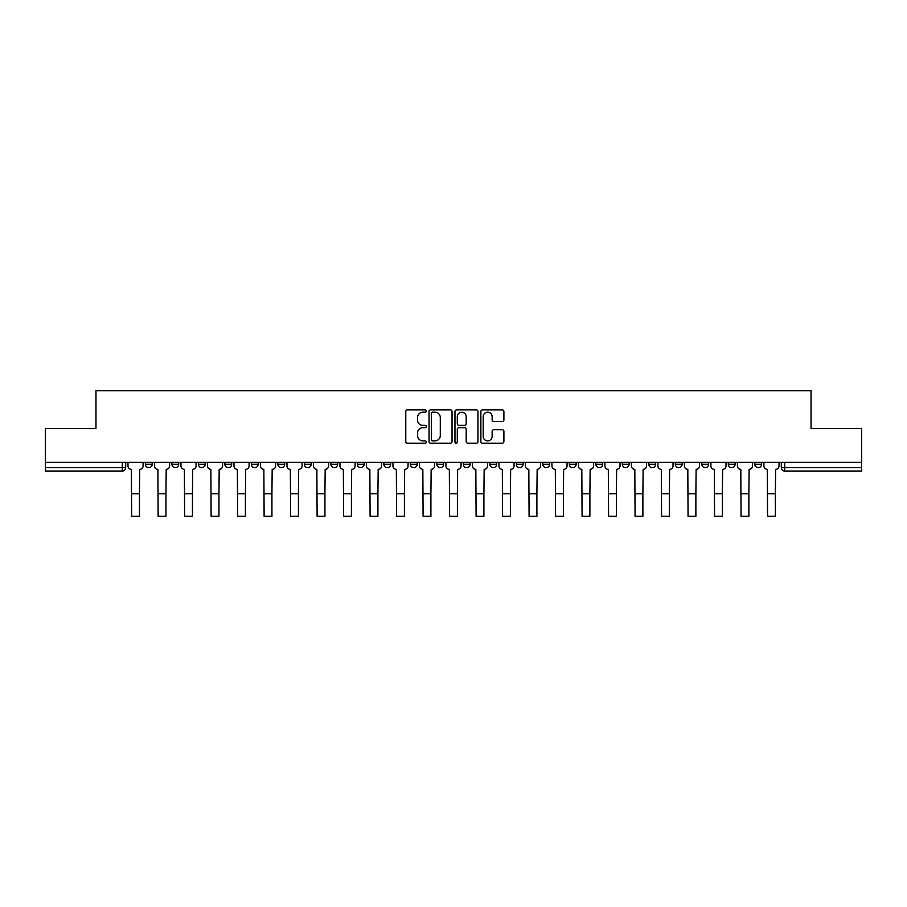 <?xml version="1.0" encoding="UTF-8"?>
<svg xmlns="http://www.w3.org/2000/svg" width="907" height="907" viewBox="0 0 907 907"><rect width="100%" height="100%" fill="white"/><g stroke="black" fill="none" stroke-linecap="round" stroke-linejoin="round"><path stroke-width="1.36" d="M426.324 411.03A1.168 1.168 0 0 0 425.156 409.862L407.447 409.862A1.667 1.667 0 0 0 405.78 411.529L405.78 441.539A1.667 1.667 0 0 0 407.447 443.206L425.156 443.206A1.168 1.168 0 0 0 426.324 442.038A1.168 1.168 0 0 0 425.156 440.87L422.866 440.87A5.34 5.34 0 0 1 417.526 435.541L417.526 433.036A5.34 5.34 0 0 1 422.866 427.707L425.156 427.707A1.168 1.168 0 0 0 426.324 426.539A1.168 1.168 0 0 0 425.156 425.372L422.866 425.372A5.34 5.34 0 0 1 417.526 420.032L417.526 417.537A5.34 5.34 0 0 1 422.866 412.197L425.156 412.197A1.168 1.168 0 0 0 426.324 411.03M701.825 464.248L701.825 462.377L701.825 464.248A3.401 3.401 0 0 0 705.215 467.638A3.401 3.401 0 0 1 701.825 464.248L708.616 464.248A3.401 3.401 0 0 1 705.215 467.638M675.33 464.248L675.33 462.377L675.33 464.248A3.401 3.401 0 0 0 678.719 467.638A3.401 3.401 0 0 1 675.33 464.248L682.121 464.248A3.401 3.401 0 0 1 678.719 467.638M595.831 462.377L595.831 464.248L602.633 464.248A3.401 3.401 0 0 1 599.232 467.638A3.401 3.401 0 0 1 595.831 464.248L595.831 462.377M569.335 462.377L569.335 464.248L576.126 464.248A3.401 3.401 0 0 1 572.736 467.638A3.401 3.401 0 0 1 569.335 464.248L569.335 462.377M436.857 462.377L436.857 464.248L443.648 464.248A3.401 3.401 0 0 1 440.246 467.638A3.401 3.401 0 0 1 436.857 464.248L436.857 462.377M383.865 462.377L383.865 464.248L390.656 464.248A3.401 3.401 0 0 1 387.255 467.638A3.401 3.401 0 0 1 383.865 464.248L383.865 462.377M357.369 462.377L357.369 464.248L364.161 464.248A3.401 3.401 0 0 1 360.759 467.638A3.401 3.401 0 0 1 357.369 464.248L357.369 462.377M330.874 462.377L330.874 464.248L337.665 464.248A3.401 3.401 0 0 1 334.264 467.638A3.401 3.401 0 0 1 330.874 464.248L330.874 462.377M304.367 462.377L304.367 464.248L311.169 464.248A3.401 3.401 0 0 1 307.768 467.638A3.401 3.401 0 0 1 304.367 464.248L304.367 462.377M277.871 462.377L277.871 464.248L284.673 464.248A3.401 3.401 0 0 1 281.272 467.638A3.401 3.401 0 0 1 277.871 464.248L277.871 462.377M251.375 464.248L251.375 462.377L251.375 464.248A3.401 3.401 0 0 0 254.776 467.638A3.401 3.401 0 0 1 251.375 464.248L258.178 464.248A3.401 3.401 0 0 1 254.776 467.638A3.401 3.401 0 0 0 258.178 464.248A3.401 3.401 0 0 1 254.776 467.638M224.879 464.248L224.879 462.377L224.879 464.248A3.401 3.401 0 0 0 228.281 467.638A3.401 3.401 0 0 1 224.879 464.248L231.67 464.248A3.401 3.401 0 0 1 228.281 467.638M198.384 464.248L198.384 462.377L198.384 464.248A3.401 3.401 0 0 0 201.785 467.638A3.401 3.401 0 0 1 198.384 464.248L205.175 464.248A3.401 3.401 0 0 1 201.785 467.638M502.229 421.619A1.667 1.667 0 0 0 503.895 419.952L503.895 411.529A1.667 1.667 0 0 0 502.229 409.862L482.547 409.862A1.667 1.667 0 0 0 480.88 411.529L480.88 441.539A1.667 1.667 0 0 0 482.547 443.206L502.229 443.206A1.667 1.667 0 0 0 503.895 441.539L503.895 431.369A1.667 1.667 0 0 0 502.229 429.703L493.805 429.703A1.667 1.667 0 0 0 492.138 431.369L492.138 436.414A4.456 4.456 0 0 1 487.683 440.87A4.456 4.456 0 0 1 483.216 436.414L483.216 416.653A4.456 4.456 0 0 1 487.683 412.197A4.456 4.456 0 0 1 492.138 416.653L492.138 419.952A1.667 1.667 0 0 0 493.805 421.619L502.229 421.619M45.35 462.377L45.35 428.569L95.961 428.569L95.961 390.702L811.039 390.702L811.039 428.569L861.65 428.569L861.65 462.377L45.35 462.377L45.35 467.638L125.688 467.638L125.688 462.377M452.037 411.529A1.667 1.667 0 0 0 450.371 409.862L430.7 409.862A1.667 1.667 0 0 0 429.034 411.529L429.034 441.539A1.667 1.667 0 0 0 430.7 443.206L450.371 443.206A1.667 1.667 0 0 0 452.037 441.539L452.037 411.529M456.629 409.862L476.3 409.862A1.667 1.667 0 0 1 477.966 411.529L477.966 441.539A1.667 1.667 0 0 1 476.3 443.206L467.876 443.206A1.667 1.667 0 0 1 466.209 441.539L466.209 429.374A1.667 1.667 0 0 0 464.543 427.707L458.965 427.707A1.667 1.667 0 0 0 457.298 429.374L457.298 442.038A1.168 1.168 0 0 1 456.13 443.206A1.168 1.168 0 0 1 454.963 442.038L454.963 411.529A1.667 1.667 0 0 1 456.629 409.862M781.312 462.377L781.312 467.638L861.65 467.638L861.65 471.039L784.702 471.039A3.401 3.401 0 0 1 781.312 467.638M861.65 462.377L861.65 467.638M122.298 462.377L122.298 471.039A3.401 3.401 0 0 0 125.688 467.638A3.401 3.401 0 0 1 122.298 471.039L45.35 471.039L45.35 467.638M761.608 462.377L761.608 464.248A3.401 3.401 0 0 1 758.207 467.638A3.401 3.401 0 0 1 754.817 464.248L761.608 464.248L761.608 462.377M754.817 462.377L754.817 464.248M735.112 462.377L735.112 464.248A3.401 3.401 0 0 1 731.711 467.638A3.401 3.401 0 0 1 728.321 464.248L735.112 464.248M728.321 462.377L728.321 464.248M708.616 462.377L708.616 464.248L708.616 462.377M682.121 462.377L682.121 464.248L682.121 462.377M655.625 462.377L655.625 464.248A3.401 3.401 0 0 1 652.224 467.638A3.401 3.401 0 0 1 648.822 464.248L655.625 464.248L655.625 462.377M648.822 462.377L648.822 464.248M629.129 462.377L629.129 464.248A3.401 3.401 0 0 1 625.728 467.638A3.401 3.401 0 0 1 622.327 464.248L629.129 464.248A3.401 3.401 0 0 1 625.728 467.638A3.401 3.401 0 0 0 629.129 464.248M622.327 462.377L622.327 464.248M602.633 462.377L602.633 464.248M576.126 462.377L576.126 464.248M549.631 462.377L549.631 464.248A3.401 3.401 0 0 1 546.241 467.638A3.401 3.401 0 0 1 542.84 464.248A3.401 3.401 0 0 0 546.241 467.638M542.84 462.377L542.84 464.248L549.631 464.248M523.135 462.377L523.135 464.248A3.401 3.401 0 0 1 519.745 467.638A3.401 3.401 0 0 1 516.344 464.248L523.135 464.248A3.401 3.401 0 0 1 519.745 467.638A3.401 3.401 0 0 0 523.135 464.248M516.344 462.377L516.344 464.248M496.639 462.377L496.639 464.248A3.401 3.401 0 0 1 493.249 467.638A3.401 3.401 0 0 1 489.848 464.248A3.401 3.401 0 0 0 493.249 467.638M489.848 462.377L489.848 464.248L496.639 464.248M470.143 462.377L470.143 464.248A3.401 3.401 0 0 1 466.754 467.638A3.401 3.401 0 0 1 463.352 464.248L470.143 464.248M463.352 462.377L463.352 464.248M443.648 462.377L443.648 464.248M417.152 462.377L417.152 464.248A3.401 3.401 0 0 1 413.751 467.638A3.401 3.401 0 0 1 410.361 464.248L417.152 464.248M410.361 462.377L410.361 464.248M390.656 462.377L390.656 464.248M364.161 462.377L364.161 464.248M337.665 462.377L337.665 464.248L337.665 462.377M311.169 462.377L311.169 464.248A3.401 3.401 0 0 1 307.768 467.638A3.401 3.401 0 0 0 311.169 464.248M284.673 462.377L284.673 464.248A3.401 3.401 0 0 1 281.272 467.638A3.401 3.401 0 0 0 284.673 464.248L284.673 462.377M258.178 462.377L258.178 464.248M231.67 462.377L231.67 464.248L231.67 462.377M205.175 462.377L205.175 464.248L205.175 462.377M171.888 462.377L171.888 464.248L178.679 464.248L178.679 462.377L178.679 464.248A3.401 3.401 0 0 1 175.289 467.638A3.401 3.401 0 0 1 171.888 464.248A3.401 3.401 0 0 0 175.289 467.638A3.401 3.401 0 0 0 178.679 464.248A3.401 3.401 0 0 1 175.289 467.638M145.392 462.377L145.392 464.248L152.183 464.248L152.183 462.377L152.183 464.248A3.401 3.401 0 0 1 148.793 467.638A3.401 3.401 0 0 1 145.392 464.248A3.401 3.401 0 0 0 148.793 467.638A3.401 3.401 0 0 0 152.183 464.248A3.401 3.401 0 0 1 148.793 467.638M432.537 412.197A1.168 1.168 0 0 0 431.369 413.365L431.369 439.702A1.168 1.168 0 0 0 432.537 440.87L434.952 440.87A5.34 5.34 0 0 0 440.292 435.541L440.292 417.537A5.34 5.34 0 0 0 434.952 412.197L432.537 412.197M466.209 416.744A4.456 4.456 0 0 0 461.754 412.277A4.456 4.456 0 0 0 457.298 416.744L457.298 423.705A1.667 1.667 0 0 0 458.965 425.372L464.543 425.372A1.667 1.667 0 0 0 466.209 423.705L466.209 416.744M127.978 462.377L127.978 465.937A3.401 3.401 0 0 0 131.379 469.338L131.628 516.298L139.451 516.298L139.451 493.714L131.628 493.714M143.102 462.377L143.102 465.937A3.401 3.401 0 0 1 139.701 469.338L139.451 493.714M154.473 462.377L154.473 465.937A3.401 3.401 0 0 0 157.875 469.338L158.135 516.298L165.947 516.298L165.947 493.714L158.135 493.714M169.598 462.377L169.598 465.937A3.401 3.401 0 0 1 166.196 469.338L165.947 493.714M180.981 462.377L180.981 465.937A3.401 3.401 0 0 0 184.37 469.338L184.631 516.298L192.443 516.298L192.443 493.714L184.631 493.714M196.093 462.377L196.093 465.937A3.401 3.401 0 0 1 192.692 469.338L192.443 493.714M207.476 462.377L207.476 465.937A3.401 3.401 0 0 0 210.866 469.338L211.127 516.298L218.938 516.298L218.938 493.714L211.127 493.714M222.589 462.377L222.589 465.937A3.401 3.401 0 0 1 219.188 469.338L218.938 493.714M233.972 462.377L233.972 465.937A3.401 3.401 0 0 0 237.362 469.338L237.623 516.298L245.434 516.298L245.434 493.714L237.623 493.714M249.085 462.377L249.085 465.937A3.401 3.401 0 0 1 245.684 469.338L245.434 493.714M260.468 462.377L260.468 465.937A3.401 3.401 0 0 0 263.858 469.338L264.118 516.298L271.93 516.298L271.93 493.714L264.118 493.714M275.581 462.377L275.581 465.937A3.401 3.401 0 0 1 272.179 469.338L271.93 493.714M286.963 462.377L286.963 465.937A3.401 3.401 0 0 0 290.353 469.338L290.614 516.298L298.426 516.298L298.426 493.714L290.614 493.714M302.076 462.377L302.076 465.937A3.401 3.401 0 0 1 298.686 469.338L298.426 493.714M313.459 462.377L313.459 465.937A3.401 3.401 0 0 0 316.86 469.338L317.11 516.298L324.921 516.298L324.921 493.714L317.11 493.714M328.572 462.377L328.572 465.937A3.401 3.401 0 0 1 325.182 469.338L324.921 493.714M339.955 462.377L339.955 465.937A3.401 3.401 0 0 0 343.356 469.338L343.606 516.298L351.417 516.298L351.417 493.714L343.606 493.714M355.068 462.377L355.068 465.937A3.401 3.401 0 0 1 351.678 469.338L351.417 493.714M366.451 462.377L366.451 465.937A3.401 3.401 0 0 0 369.852 469.338L370.101 516.298L377.913 516.298L377.913 493.714L370.101 493.714M381.564 462.377L381.564 465.937A3.401 3.401 0 0 1 378.174 469.338L377.913 493.714M392.946 462.377L392.946 465.937A3.401 3.401 0 0 0 396.348 469.338L396.597 516.298L404.409 516.298L404.409 493.714L396.597 493.714M408.071 462.377L408.071 465.937A3.401 3.401 0 0 1 404.669 469.338L404.409 493.714M419.442 462.377L419.442 465.937A3.401 3.401 0 0 0 422.843 469.338L423.093 516.298L430.904 516.298L430.904 493.714L423.093 493.714M434.566 462.377L434.566 465.937A3.401 3.401 0 0 1 431.165 469.338L430.904 493.714M445.938 462.377L445.938 465.937A3.401 3.401 0 0 0 449.339 469.338L449.589 516.298L457.411 516.298L457.411 493.714L449.589 493.714M461.062 462.377L461.062 465.937A3.401 3.401 0 0 1 457.661 469.338L457.411 493.714M472.434 462.377L472.434 465.937A3.401 3.401 0 0 0 475.835 469.338L476.096 516.298L483.907 516.298L483.907 493.714L476.096 493.714M487.558 462.377L487.558 465.937A3.401 3.401 0 0 1 484.157 469.338L483.907 493.714M498.929 462.377L498.929 465.937A3.401 3.401 0 0 0 502.331 469.338L502.591 516.298L510.403 516.298L510.403 493.714L502.591 493.714M514.054 462.377L514.054 465.937A3.401 3.401 0 0 1 510.652 469.338L510.403 493.714M525.436 462.377L525.436 465.937A3.401 3.401 0 0 0 528.826 469.338L529.087 516.298L536.899 516.298L536.899 493.714L529.087 493.714M540.549 462.377L540.549 465.937A3.401 3.401 0 0 1 537.148 469.338L536.899 493.714M551.932 462.377L551.932 465.937A3.401 3.401 0 0 0 555.322 469.338L555.583 516.298L563.394 516.298L563.394 493.714L555.583 493.714M567.045 462.377L567.045 465.937A3.401 3.401 0 0 1 563.644 469.338L563.394 493.714M578.428 462.377L578.428 465.937A3.401 3.401 0 0 0 581.818 469.338L582.079 516.298L589.89 516.298L589.89 493.714L582.079 493.714M593.541 462.377L593.541 465.937A3.401 3.401 0 0 1 590.14 469.338L589.89 493.714M604.924 462.377L604.924 465.937A3.401 3.401 0 0 0 608.314 469.338L608.574 516.298L616.386 516.298L616.386 493.714L608.574 493.714M620.037 462.377L620.037 465.937A3.401 3.401 0 0 1 616.647 469.338L616.386 493.714M631.419 462.377L631.419 465.937A3.401 3.401 0 0 0 634.821 469.338L635.07 516.298L642.882 516.298L642.882 493.714L635.07 493.714M646.532 462.377L646.532 465.937A3.401 3.401 0 0 1 643.142 469.338L642.882 493.714M657.915 462.377L657.915 465.937A3.401 3.401 0 0 0 661.316 469.338L661.566 516.298L669.377 516.298L669.377 493.714L661.566 493.714M673.028 462.377L673.028 465.937A3.401 3.401 0 0 1 669.638 469.338L669.377 493.714M684.411 462.377L684.411 465.937A3.401 3.401 0 0 0 687.812 469.338L688.062 516.298L695.873 516.298L695.873 493.714L688.062 493.714M699.524 462.377L699.524 465.937A3.401 3.401 0 0 1 696.134 469.338L695.873 493.714M710.907 462.377L710.907 465.937A3.401 3.401 0 0 0 714.308 469.338L714.557 516.298L722.369 516.298L722.369 493.714L714.557 493.714M726.019 462.377L726.019 465.937A3.401 3.401 0 0 1 722.63 469.338L722.369 493.714M737.402 462.377L737.402 465.937A3.401 3.401 0 0 0 740.804 469.338L741.053 516.298L748.865 516.298L748.865 493.714L741.053 493.714M752.527 462.377L752.527 465.937A3.401 3.401 0 0 1 749.125 469.338L748.865 493.714M763.898 462.377L763.898 465.937A3.401 3.401 0 0 0 767.299 469.338L767.549 516.298L775.372 516.298L775.372 493.714L767.549 493.714M779.022 462.377L779.022 465.937A3.401 3.401 0 0 1 775.621 469.338L775.372 493.714M784.702 462.377L784.702 471.039"/></g></svg>
